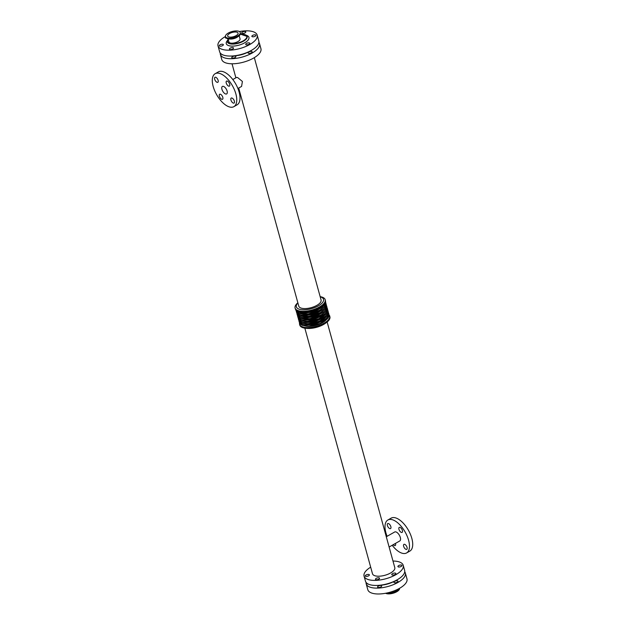 <?xml version="1.0" encoding="UTF-8"?>
<svg xmlns="http://www.w3.org/2000/svg" width="625" height="625" viewBox="0 0 625 625"><rect width="100%" height="100%" fill="white"/><g stroke="black" fill="none" stroke-linecap="round" stroke-linejoin="round"><path stroke-width="0.94" d="M239.18 35.75L240.055 38.906A5.773 2.367 164.6 0 1 235.109 42.719A5.773 2.367 164.6 0 1 228.914 41.969L228.047 38.812M395.453 543.414A2.883 1.383 60.4 0 1 395.219 545.555A2.883 1.383 60.4 0 1 394.492 545.586A2.883 1.383 60.4 0 1 393.25 544.664M401.375 532.43A2.883 1.383 60.4 0 1 399.172 529.953A2.883 1.383 60.4 0 1 399.258 527.391A2.883 1.383 60.4 0 1 401.875 529.211A2.883 1.383 60.4 0 1 402.102 532.398A2.883 1.383 60.4 0 1 401.375 532.43M406.047 549.391A2.883 1.383 60.4 0 1 403.844 546.914A2.883 1.383 60.4 0 1 403.93 544.352A2.883 1.383 60.4 0 1 406.547 546.18A2.883 1.383 60.4 0 1 406.773 549.359A2.883 1.383 60.4 0 1 406.047 549.391M389.82 528.617A2.883 1.383 60.4 0 1 387.617 526.148A2.883 1.383 60.4 0 1 387.695 523.586A2.883 1.383 60.4 0 1 390.32 525.406A2.883 1.383 60.4 0 1 390.547 528.594A2.883 1.383 60.4 0 1 389.82 528.617M221.781 99.297A2.883 1.383 60.4 0 1 219.578 96.82A2.883 1.383 60.4 0 1 219.656 94.258A2.883 1.383 60.4 0 1 222.281 96.078A2.883 1.383 60.4 0 1 222.508 99.266A2.883 1.383 60.4 0 1 221.781 99.297M228.664 86.133A2.883 1.383 60.4 0 1 226.461 83.664A2.883 1.383 60.4 0 1 226.547 81.102A2.883 1.383 60.4 0 1 229.164 82.922A2.883 1.383 60.4 0 1 229.391 86.109A2.883 1.383 60.4 0 1 228.664 86.133M233.336 103.102A2.883 1.383 60.4 0 1 231.133 100.625A2.883 1.383 60.4 0 1 231.219 98.062A2.883 1.383 60.4 0 1 233.836 99.883A2.883 1.383 60.4 0 1 234.063 103.07A2.883 1.383 60.4 0 1 233.336 103.102M217.109 82.328A2.883 1.383 60.4 0 1 214.898 79.852A2.883 1.383 60.4 0 1 214.984 77.289A2.883 1.383 60.4 0 1 217.609 79.117A2.883 1.383 60.4 0 1 217.828 82.305A2.883 1.383 60.4 0 1 217.109 82.328M398.688 565.586A2.125 0.875 164.6 0 1 400.75 565A2.125 0.875 164.6 0 1 402 565.438A2.125 0.875 164.6 0 1 400.188 566.844A2.125 0.875 164.6 0 1 397.914 566.57A2.125 0.875 164.6 0 1 398.688 565.586M394.68 581.367A2.125 0.875 164.6 0 1 396.742 580.781A2.125 0.875 164.6 0 1 397.992 581.227A2.125 0.875 164.6 0 1 396.18 582.625A2.125 0.875 164.6 0 1 393.906 582.352A2.125 0.875 164.6 0 1 394.68 581.367M392.547 573.641A2.125 0.875 164.6 0 1 394.617 573.047A2.125 0.875 164.6 0 1 395.867 573.492A2.125 0.875 164.6 0 1 394.047 574.898A2.125 0.875 164.6 0 1 391.773 574.625A2.125 0.875 164.6 0 1 392.547 573.641M378.367 586.07A2.125 0.875 164.6 0 1 380.438 585.484A2.125 0.875 164.6 0 1 381.688 585.93A2.125 0.875 164.6 0 1 379.875 587.336A2.125 0.875 164.6 0 1 377.594 587.055A2.125 0.875 164.6 0 1 378.367 586.07M376.242 578.344A2.125 0.875 164.6 0 1 378.305 577.758A2.125 0.875 164.6 0 1 379.555 578.195A2.125 0.875 164.6 0 1 377.742 579.602A2.125 0.875 164.6 0 1 375.461 579.328A2.125 0.875 164.6 0 1 376.242 578.344M368.422 584.156A2.125 0.875 164.6 0 1 367.422 583.703A2.125 0.875 164.6 0 1 367.406 583.602M366.07 574.992A2.125 0.875 164.6 0 1 368.133 574.406A2.125 0.875 164.6 0 1 369.383 574.852A2.125 0.875 164.6 0 1 367.57 576.25A2.125 0.875 164.6 0 1 365.297 575.977A2.125 0.875 164.6 0 1 366.07 574.992M226.359 38.172A2.125 0.875 164.6 0 1 225.391 37.727A2.125 0.875 164.6 0 1 225.633 37.133M252.648 35.391A2.125 0.875 164.6 0 1 254.711 34.797A2.125 0.875 164.6 0 1 255.961 35.242A2.125 0.875 164.6 0 1 254.148 36.648A2.125 0.875 164.6 0 1 251.867 36.367A2.125 0.875 164.6 0 1 252.648 35.391M230.195 48.148A2.125 0.875 164.6 0 1 232.266 47.555A2.125 0.875 164.6 0 1 233.516 48A2.125 0.875 164.6 0 1 231.703 49.406A2.125 0.875 164.6 0 1 229.422 49.125A2.125 0.875 164.6 0 1 230.195 48.148M232.547 56.672A2.125 0.875 164.6 0 1 234.617 56.086A2.125 0.875 164.6 0 1 235.867 56.531A2.125 0.875 164.6 0 1 234.047 57.938A2.125 0.875 164.6 0 1 231.773 57.656A2.125 0.875 164.6 0 1 232.547 56.672M220.023 44.797A2.125 0.875 164.6 0 1 222.094 44.203A2.125 0.875 164.6 0 1 223.344 44.648A2.125 0.875 164.6 0 1 221.531 46.055A2.125 0.875 164.6 0 1 219.25 45.781A2.125 0.875 164.6 0 1 220.023 44.797M222.602 54.75A2.125 0.875 164.6 0 1 221.602 54.305A2.125 0.875 164.6 0 1 221.586 54.203M242.477 32.039A2.125 0.875 164.6 0 1 244.539 31.445A2.125 0.875 164.6 0 1 245.789 31.891A2.125 0.875 164.6 0 1 243.977 33.297A2.125 0.875 164.6 0 1 241.695 33.023A2.125 0.875 164.6 0 1 242.477 32.039M246.508 43.438A2.125 0.875 164.6 0 1 248.57 42.852A2.125 0.875 164.6 0 1 249.828 43.297A2.125 0.875 164.6 0 1 248.008 44.703A2.125 0.875 164.6 0 1 245.734 44.422A2.125 0.875 164.6 0 1 246.508 43.438M248.859 51.969A2.125 0.875 164.6 0 1 250.922 51.383A2.125 0.875 164.6 0 1 252.172 51.828A2.125 0.875 164.6 0 1 250.359 53.227A2.125 0.875 164.6 0 1 248.078 52.953A2.125 0.875 164.6 0 1 248.859 51.969M385.609 593.266A7.656 3.141 -15.4 0 0 386.289 593.562A7.656 3.141 -15.4 0 0 394.82 592.656A7.656 3.141 -15.4 0 0 399.539 588.32M237 32.227A5.414 2.219 164.6 0 1 238.086 33.133A5.414 2.219 164.6 0 1 233.453 36.711A5.414 2.219 164.6 0 1 227.648 36.008A5.414 2.219 164.6 0 1 230.875 32.906A5.414 2.219 164.6 0 1 237 32.227M238.711 31.25A7.656 3.141 164.6 0 1 240.25 32.539A7.656 3.141 164.6 0 1 233.703 37.602A7.656 3.141 164.6 0 1 225.484 36.602A7.656 3.141 164.6 0 1 230.047 32.211A7.656 3.141 164.6 0 1 238.711 31.25M389.117 547.016L399.781 540.953A5.156 2.469 -119.6 0 0 399.383 535.25A5.156 2.469 -119.6 0 0 394.688 531.992L386.297 536.758M392.188 545.266A18.953 9.078 -119.6 0 0 401.828 553.133A18.953 9.078 -119.6 0 0 406.602 552.945A18.953 9.078 -119.6 0 0 405.125 531.992A18.953 9.078 -119.6 0 0 387.875 520A18.953 9.078 -119.6 0 0 387.094 536.305M406.602 552.945L409.836 551.109A18.953 9.078 -119.6 0 0 408.367 530.148A18.953 9.078 -119.6 0 0 391.109 518.156L387.875 520M232.812 79.547L236.484 77.453L237.586 77.516L242.406 81.461L241.578 86.422L237.906 88.508M223.484 86.398A4.305 2.062 60.4 0 1 226.773 90.094A4.305 2.062 60.4 0 1 226.648 93.922A4.305 2.062 60.4 0 1 222.734 91.203A4.305 2.062 60.4 0 1 222.398 86.438A4.305 2.062 60.4 0 1 223.484 86.398M215.164 73.703L218.398 71.867A18.953 9.078 60.4 0 1 223.172 71.68A18.953 9.078 60.4 0 1 237.68 87.953A18.953 9.078 60.4 0 1 237.125 104.812L233.891 106.656A18.953 9.078 60.4 0 1 216.633 94.664A18.953 9.078 60.4 0 1 215.164 73.703A18.953 9.078 60.4 0 1 219.938 73.523A18.953 9.078 60.4 0 1 234.438 89.797A18.953 9.078 60.4 0 1 233.891 106.656M299.484 323.398A15.617 6.406 -15.4 0 0 299.578 324.281A15.617 6.406 -15.4 0 0 302.711 326.914A15.617 6.406 -15.4 0 0 320.375 324.953A15.617 6.406 -15.4 0 0 329.688 315.992A15.617 6.406 -15.4 0 0 329.305 315.18M299.578 324.281L299.797 325.086A15.617 6.406 -15.4 0 0 302.93 327.711A15.617 6.406 -15.4 0 0 306.172 328.312A15.617 6.406 -15.4 0 0 326.078 322.828A15.617 6.406 -15.4 0 0 329.906 316.789L329.688 315.992M306.172 328.312L307.234 328.398A14.102 5.789 -15.4 0 0 325.211 323.445L326.078 322.828M297.852 302.797A15.617 6.406 -15.4 0 0 295.094 308.023L295.312 308.82A15.617 6.406 -15.4 0 0 298.453 311.453A15.617 6.406 -15.4 0 0 316.117 309.492A15.617 6.406 -15.4 0 0 325.422 300.531L325.203 299.727A15.617 6.406 -15.4 0 0 320.156 296.656M295.094 308.023A15.617 6.406 -15.4 0 0 298.234 310.648A15.617 6.406 -15.4 0 0 315.898 308.688A15.617 6.406 -15.4 0 0 325.203 299.727M297.898 302.961A14.102 5.789 -15.4 0 0 299.172 309.195A14.102 5.789 -15.4 0 0 318.672 305.688A14.102 5.789 -15.4 0 0 320.203 296.812M238.703 88.055L298.781 306.148A11.57 4.75 -15.4 0 0 301.102 308.094A11.57 4.75 -15.4 0 0 314.188 306.641A11.57 4.75 -15.4 0 0 321.086 300.008L254.32 57.641M379.984 585.219A14.25 5.852 -15.4 0 0 394.227 581.305M370.68 567.172A20.312 8.336 -15.4 0 0 364.062 576.102L365.461 581.164A20.312 8.336 -15.4 0 0 369.539 584.586A20.312 8.336 -15.4 0 0 392.516 582.031A20.312 8.336 -15.4 0 0 404.625 570.375L403.234 565.312A20.312 8.336 -15.4 0 0 392.977 561.031M364.062 576.102A20.312 8.336 -15.4 0 0 368.141 579.523A20.312 8.336 -15.4 0 0 391.125 576.969A20.312 8.336 -15.4 0 0 403.234 565.312M304.844 328.156L372.5 573.781A11.57 4.75 -15.4 0 0 374.82 575.727A11.57 4.75 -15.4 0 0 387.906 574.273A11.57 4.75 -15.4 0 0 394.797 567.633L327.148 322.016M220.273 53.031A20.312 8.336 -15.4 0 0 220.375 54.438L221.766 59.5A20.312 8.336 -15.4 0 0 225.844 62.914A20.312 8.336 -15.4 0 0 248.828 60.367A20.312 8.336 -15.4 0 0 260.938 48.711L259.539 43.648A20.312 8.336 -15.4 0 0 258.906 42.391M220.375 54.438A20.312 8.336 -15.4 0 0 224.453 57.852A20.312 8.336 -15.4 0 0 247.43 55.305A20.312 8.336 -15.4 0 0 259.539 43.648M234.164 55.82A14.25 5.852 -15.4 0 0 248.406 51.906M225.461 36.492A20.312 8.336 -15.4 0 0 218.023 45.906L219.641 51.766A20.312 8.336 -15.4 0 0 223.719 55.188A20.312 8.336 -15.4 0 0 246.695 52.633A20.312 8.336 -15.4 0 0 258.805 40.977L257.195 35.117A20.312 8.336 -15.4 0 0 239.391 31.547M218.023 45.906A20.312 8.336 -15.4 0 0 222.102 49.32A20.312 8.336 -15.4 0 0 245.086 46.773A20.312 8.336 -15.4 0 0 257.195 35.117M227.344 40.656A11.766 4.828 -15.4 0 0 231.133 46.07A11.766 4.828 -15.4 0 0 245.922 42.039A11.766 4.828 -15.4 0 0 246.586 35.406A11.766 4.828 -15.4 0 0 246.5 35.375M366.094 582.43A20.312 8.336 -15.4 0 0 366.195 583.836L367.805 589.695A20.312 8.336 -15.4 0 0 371.891 593.117A20.312 8.336 -15.4 0 0 394.867 590.562A20.312 8.336 -15.4 0 0 406.977 578.906L405.359 573.047A20.312 8.336 -15.4 0 0 404.727 571.789M366.195 583.836A20.312 8.336 -15.4 0 0 370.273 587.25A20.312 8.336 -15.4 0 0 393.25 584.703A20.312 8.336 -15.4 0 0 405.359 573.047M240.352 34.195A10.008 4.109 164.6 0 1 246.273 38.312A10.008 4.109 164.6 0 1 233.641 43.648A10.008 4.109 164.6 0 1 228.188 39.336M227.969 39.641A10.312 4.234 -15.4 0 0 227.305 41.914A10.312 4.234 -15.4 0 0 238.367 43.258A10.312 4.234 -15.4 0 0 247.18 36.438A10.312 4.234 -15.4 0 0 245.445 34.828M386.562 593.078A7.656 3.141 -15.4 0 0 394.188 592.219A7.656 3.141 -15.4 0 0 399.312 588.453M387.273 592.922A7.5 3.078 -15.4 0 0 398.938 588.656M392.602 591.414A6.172 2.531 -15.4 0 0 394.742 590.617M237.992 36.617A5.773 2.367 164.6 0 1 236.805 37.445A5.773 2.367 164.6 0 1 229.508 38.953M240.25 32.539L240.414 33.148A7.656 3.141 164.6 0 1 237.625 36.695A7.656 3.141 164.6 0 1 230.164 38.82A7.656 3.141 164.6 0 1 225.656 37.219L225.484 36.602M240.25 34.32A7.5 3.078 164.6 0 1 237.578 36.859A7.5 3.078 164.6 0 1 226.398 38.133M303.523 318.922A13.109 5.383 -15.4 0 0 323.547 313.406M298.32 317.164A14.938 6.133 -15.4 0 0 314.289 318.914A14.938 6.133 -15.4 0 0 327.109 309.234M298.5 317.539A14.938 6.133 -15.4 0 0 314.617 320.102A14.938 6.133 -15.4 0 0 327.156 309.648M304.18 321.305A13.109 5.383 -15.4 0 0 324.203 315.789M298.977 319.539A14.938 6.133 -15.4 0 0 314.945 321.289A14.938 6.133 -15.4 0 0 327.766 311.609M299.156 319.922A14.938 6.133 -15.4 0 0 315.273 322.477A14.938 6.133 -15.4 0 0 327.812 312.031M304.836 323.68A13.109 5.383 -15.4 0 0 324.859 318.164M299.633 321.922A14.938 6.133 -15.4 0 0 315.602 323.672A14.938 6.133 -15.4 0 0 328.422 313.992M299.805 322.297A14.938 6.133 -15.4 0 0 315.93 324.859A14.938 6.133 -15.4 0 0 328.469 314.406M305.492 326.062A13.109 5.383 -15.4 0 0 325.516 320.547M297.844 315.164A14.938 6.133 -15.4 0 0 313.961 317.727A14.938 6.133 -15.4 0 0 326.5 307.273M297.672 314.781A14.938 6.133 -15.4 0 0 313.641 316.531A14.938 6.133 -15.4 0 0 326.461 306.852M302.867 316.547A13.109 5.383 -15.4 0 0 322.891 311.031M297.188 312.789A14.938 6.133 -15.4 0 0 313.312 315.344A14.938 6.133 -15.4 0 0 325.844 304.891M297.016 312.406A14.938 6.133 -15.4 0 0 312.984 314.156A14.938 6.133 -15.4 0 0 325.805 304.477M302.211 314.164A13.109 5.383 -15.4 0 0 322.234 308.648M296.539 310.5A14.938 6.133 -15.4 0 0 312.656 312.969A14.938 6.133 -15.4 0 0 325.234 302.594M296.625 310.562A14.938 6.133 -15.4 0 0 312.328 311.773A14.938 6.133 -15.4 0 0 325.188 302.695M304.25 312.102A13.109 5.383 -15.4 0 0 319.438 307.922M228.164 39.242L227.305 41.914M247.18 36.438L240.367 34.156M240.414 33.148C240.625 34.422 239.688 35.656 237.594 36.859C228.773 40.57 226.852 38.781 225.656 37.219M327.32 308.32L327.922 311.055L326.57 313.625L318.75 318.758L307.383 321.359L301.039 320.656L298.547 319.125L297.68 316.492M327.977 310.703L328.578 313.43L327.227 316L319.398 321.141L308.039 323.742L301.695 323.039L299.203 321.5L298.336 318.867M328.633 313.078L329.234 315.812L327.883 318.383L320.055 323.516L308.695 326.117L302.352 325.414L299.852 323.883L298.992 321.25M297.023 314.109L297.898 316.75L300.352 318.273L309.656 318.695L321.094 314.953L325.883 311.289L327.266 308.672L326.664 305.945M296.367 311.734L297.242 314.375L299.695 315.891L309 316.312L320.438 312.578L325.227 308.914L326.609 306.297L326.008 303.57M295.695 309.633L296.586 311.992L299.047 313.516L308.352 313.938L319.781 310.195L324.57 306.531L325.953 303.914L325.516 301.422M235.883 77.797L232.023 63.781"/></g></svg>
